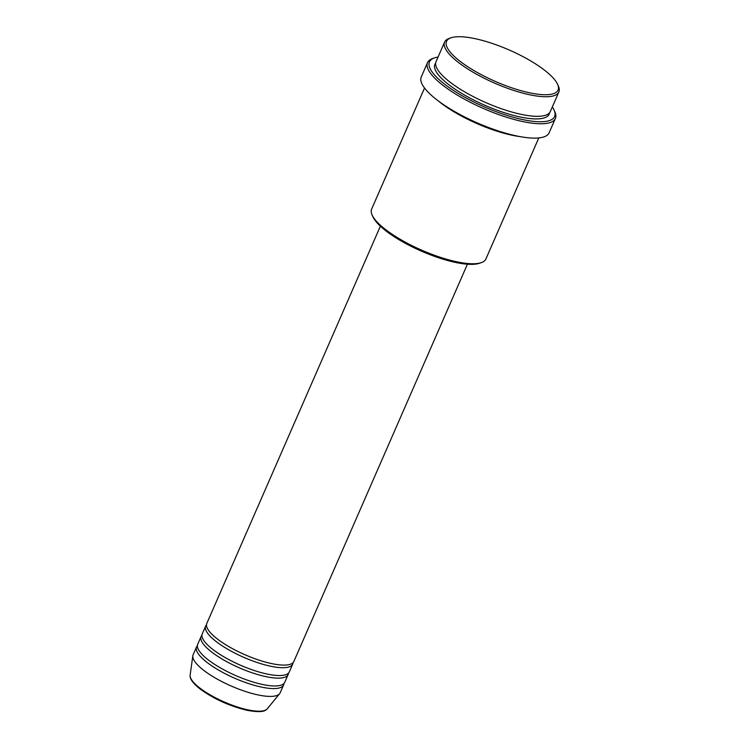 <?xml version="1.0" encoding="UTF-8"?>
<svg xmlns="http://www.w3.org/2000/svg" width="749" height="749" viewBox="0 0 749 749"><rect width="100%" height="100%" fill="white"/><g stroke="black" fill="none" stroke-linecap="round" stroke-linejoin="round"><path stroke-width="1.12" d="M380.37 226.179L206.808 623.44A47.496 13.407 23.6 0 0 217.369 638.981A47.496 13.407 23.6 0 0 263.236 661.451A47.496 13.407 23.6 0 0 293.861 661.47L467.413 264.21M206.481 624.853A47.496 13.407 23.6 0 0 205.666 626.052A47.496 13.407 23.6 0 0 216.227 641.593A47.496 13.407 23.6 0 0 262.103 664.063A47.496 13.407 23.6 0 0 292.719 664.082A47.496 13.407 23.6 0 0 293.037 662.668M205.666 626.052L202.249 633.879A47.496 13.407 23.6 0 0 212.81 649.42A47.496 13.407 23.6 0 0 258.677 671.89A47.496 13.407 23.6 0 0 289.301 671.909L292.719 664.082M201.921 635.292A47.496 13.407 23.6 0 0 201.107 636.491A47.496 13.407 23.6 0 0 211.667 652.033A47.496 13.407 23.6 0 0 257.544 674.503A47.496 13.407 23.6 0 0 288.159 674.521A47.496 13.407 23.6 0 0 288.477 673.108M201.107 636.491L197.689 644.318A47.496 13.407 23.6 0 0 208.25 659.86A47.496 13.407 23.6 0 0 254.117 682.33A47.496 13.407 23.6 0 0 284.732 682.348L288.159 674.521M197.362 645.732A47.496 13.407 23.6 0 0 196.547 646.93A47.496 13.407 23.6 0 0 207.108 662.472A47.496 13.407 23.6 0 0 252.984 684.942A47.496 13.407 23.6 0 0 283.599 684.961A47.496 13.407 23.6 0 0 283.918 683.547M544.532 70.181A60.856 17.18 23.6 0 0 451.029 37.806A60.856 17.18 23.6 0 0 460.064 61.278A60.856 17.18 23.6 0 0 526.65 92.146A60.856 17.18 23.6 0 0 557.621 84.375A60.856 17.18 23.6 0 0 544.532 70.181M557.621 84.375L558.398 86.135A62.345 17.602 -156.4 0 1 558.857 91.987A62.345 17.602 -156.4 0 1 518.673 91.958A62.345 17.602 -156.4 0 1 458.463 62.476A62.345 17.602 -156.4 0 1 444.606 42.075A62.345 17.602 -156.4 0 1 449.203 38.433L451.029 37.806M481.289 262.646L479.463 263.274A60.856 17.18 -156.4 0 1 385.96 230.907A60.856 17.18 -156.4 0 1 372.871 216.704L372.094 214.944A62.345 17.602 23.6 0 0 385.501 229.494A62.345 17.602 23.6 0 0 481.289 262.646A62.345 17.602 23.6 0 0 485.886 259.004L538.784 137.928M424.533 88.017L371.635 209.093A62.345 17.602 23.6 0 0 372.094 214.944M438.062 57.055A68.281 19.277 23.6 0 0 434.514 57.888A68.281 19.277 23.6 0 0 444.653 84.216A68.281 19.277 23.6 0 0 519.357 118.848A68.281 19.277 23.6 0 0 554.11 110.14A68.281 19.277 23.6 0 0 552.313 106.967M554.11 110.14L554.887 111.901A69.76 19.699 -156.4 0 1 555.393 118.445A69.76 19.699 -156.4 0 1 510.425 118.417A69.76 19.699 -156.4 0 1 443.052 85.414A69.76 19.699 -156.4 0 1 427.539 62.588A69.76 19.699 -156.4 0 1 432.697 58.516L434.514 57.888M444.606 42.075L436.049 61.643A62.345 17.602 23.6 0 0 449.915 82.044A62.345 17.602 23.6 0 0 510.125 111.535A62.345 17.602 23.6 0 0 550.309 111.564L558.857 91.987M438.268 100.9A62.345 17.602 23.6 0 0 440.796 102.922A62.345 17.602 23.6 0 0 520.003 136.608M427.539 62.588L421.266 76.941A69.76 19.699 23.6 0 0 436.779 99.767A69.76 19.699 23.6 0 0 504.161 132.77A69.76 19.699 23.6 0 0 549.129 132.798L555.393 118.445M196.547 646.93L193.13 654.757A47.496 13.407 23.6 0 0 192.839 655.787A47.496 13.407 23.6 0 0 203.691 670.299A47.496 13.407 23.6 0 0 247.891 692.263A47.496 13.407 23.6 0 0 279.62 693.696A47.496 13.407 23.6 0 0 280.173 692.788L283.599 684.961M267.29 708.788C265.811 709.715 265.296 713.582 247.189 710.333C229.559 706.101 213.84 698.967 200.02 688.93C189.563 680.654 189.965 676.59 190.143 675.083A42.225 11.918 23.6 0 0 199.786 687.985A42.225 11.918 23.6 0 0 239.09 707.515A42.225 11.918 23.6 0 0 267.29 708.788L279.62 693.696M549.551 112.79A62.345 17.602 -156.4 0 1 511.192 114.775A62.345 17.602 -156.4 0 1 448.773 84.656A62.345 17.602 -156.4 0 1 435.665 63.038M190.143 675.083L192.839 655.787"/></g></svg>
